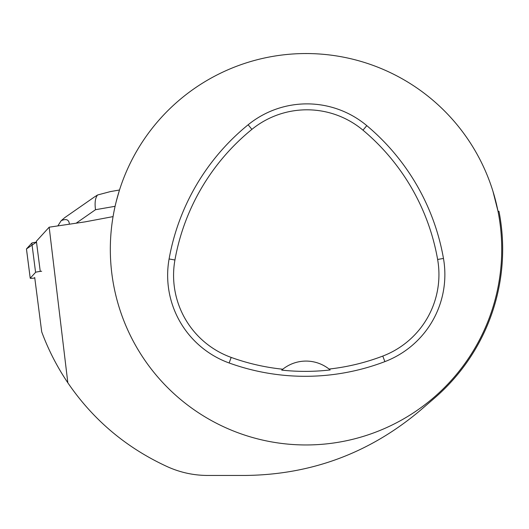 <?xml version="1.0" encoding="UTF-8"?>
<svg xmlns="http://www.w3.org/2000/svg" width="529" height="529" viewBox="0 0 529 529"><rect width="100%" height="100%" fill="white"/><g stroke="black" fill="none" stroke-linecap="round" stroke-linejoin="round"><path stroke-width="0.79" d="M41.679 271.232A4.933 0.364 172.7 0 0 35.582 272.342L30.232 278.208A4.933 0.364 172.7 0 0 30.219 278.241A4.933 0.364 172.7 0 0 33.889 278.122L34.782 278.023M26.47 249A4.933 0.364 -7.3 0 1 26.45 248.974A4.933 0.364 -7.3 0 1 26.463 248.941L31.819 243.069A4.933 0.364 -7.3 0 1 36.494 242.137L26.463 248.941L30.232 278.208M40.257 271.39L36.375 241.217L49.171 227.192L84.918 221.896L113.067 216.606M34.709 277.467L41.712 331.855C48.384 349.881 57.092 366.861 67.838 382.804L49.171 227.192M499.098 211.977L498.966 211.283L498.001 211.223A195.704 195.704 0 0 1 325.137 444.023A195.704 195.704 0 0 1 110.323 249.252A195.704 195.704 0 0 1 498.001 211.223L492.916 191.167M119.144 191.167L116.261 201.397M498.966 211.283A196.636 196.636 0 0 1 434.441 398.165L420.33 410.339C369.672 453.062 311.264 474.764 245.112 475.452L207.831 475.452C193.885 475.439 180.508 472.569 167.713 466.849C126.491 447.99 93.203 419.973 67.838 382.804M169.095 258.959A223.661 223.661 0 0 1 248.147 124.771A93.19 93.19 0 0 1 366.789 125.631A223.661 223.661 0 0 1 443.467 258.443A93.19 93.19 0 0 1 384.887 361.618A223.661 223.661 0 0 1 229.156 362.987A93.19 93.19 0 0 1 169.095 258.959L174.934 259.997A217.73 217.73 0 0 1 251.89 129.374A87.259 87.259 0 0 1 362.98 130.174A217.73 217.73 0 0 1 437.628 259.468A87.259 87.259 0 0 1 382.778 356.077A217.73 217.73 0 0 1 329.071 369.057L330.162 369.95A218.742 218.742 0 0 1 281.699 370.115A37.275 37.275 0 0 1 282.784 369.222L281.699 370.115M329.071 369.057A37.275 37.275 0 0 0 282.784 369.222A217.73 217.73 0 0 1 231.173 357.412A87.259 87.259 0 0 1 174.934 259.997M69.372 224.197C69.021 219.628 66.29 218.457 61.172 220.699L57.833 225.909M110.382 191.591L97.567 194.989L94.274 197.079M115.097 206.303L95.511 209.709C94.579 202.733 95.266 197.826 97.567 194.989M94.314 197.053L64.816 217.584L61.172 220.699M35.582 272.342L31.819 243.069M251.89 129.374L248.147 124.771M362.98 130.174L366.789 125.631M437.628 259.468L443.467 258.443M382.778 356.077L384.887 361.618M231.173 357.412L229.156 362.987M95.511 209.709L76.143 223.192M30.219 278.241L26.45 248.974M110.171 191.63L119.508 190.004"/></g></svg>
